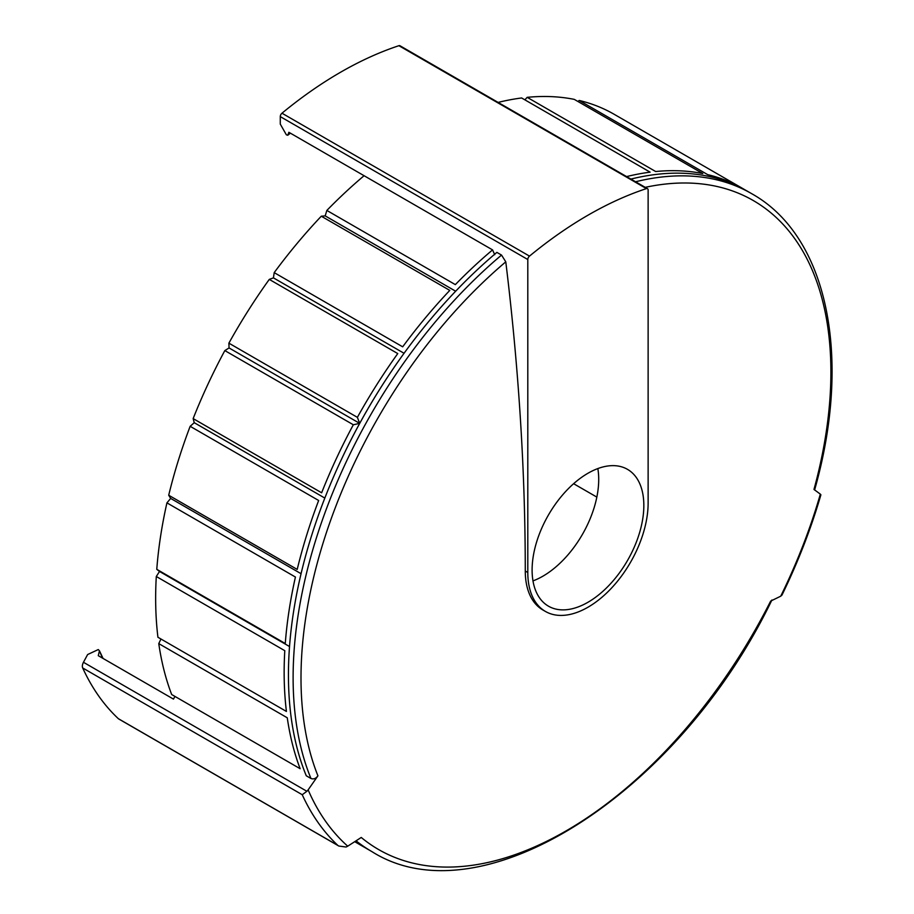 <?xml version="1.0" encoding="UTF-8"?>
<svg xmlns="http://www.w3.org/2000/svg" width="914" height="914" viewBox="0 0 914 914"><rect width="100%" height="100%" fill="white"/><g stroke="black" fill="none" stroke-linecap="round" stroke-linejoin="round"><path stroke-width="1.37" d="M782.007 595.014C798.128 561.916 811.084 528.509 820.898 494.805L820.338 494.143A2424.808 103.636 -148.3 0 0 813.974 489.436A374.694 216.332 -60 0 0 645.227 187.347M357.385 417.355L228.888 343.161A379.836 219.303 -60 0 1 269.276 279.398L397.761 353.581A379.836 219.303 -60 0 0 357.385 417.355L359.705 423.376A375.585 216.847 -60 0 0 344.041 453.904L343.801 454.407A379.836 219.303 -60 0 0 306.27 775.769L310.943 778.465C313.536 779.493 315.867 778.614 317.923 775.826A2424.808 1977.131 114.8 0 1 308.132 789.856L306.887 791.284L83.46 662.284L87.63 654.538L98.278 649.557L99.455 650.814L98.278 655.681L173.477 699.107L174.928 696.411M103.065 658.446L99.455 650.814A375.551 216.824 -60 0 0 102.597 658.183M83.46 662.284A6.078 3.507 120 0 0 82.694 667.963A395.031 228.066 120 0 0 118.34 718.678A6.078 3.507 120 0 0 118.717 718.964L338.831 846.044L346.063 847.027L347.72 846.181A2424.808 1660.43 -11.6 0 0 361.247 837.464A374.694 216.332 -60 0 0 770.651 601.092A2424.808 1078.292 9.4 0 0 780.739 596.179L782.018 595.025M596.842 497.102L573.615 483.7M648.129 503.02L648.129 190.055A3.039 1.759 120 0 0 647.5 188.661A3.039 1.759 120 0 0 646.427 188.604A395.031 228.066 120 0 0 529.503 256.114A3.039 1.759 120 0 0 527.801 259.519L527.801 572.495A85.082 49.128 120 0 0 545.429 611.443A85.082 49.128 120 0 0 610.986 588.65A85.082 49.128 120 0 0 648.129 503.02M647.5 188.661L399.978 45.757A3.039 1.759 120 0 0 398.904 45.7A395.031 228.066 120 0 0 281.98 113.21A3.039 1.759 120 0 0 280.278 116.615L280.278 124.098L286.356 134.804L287.773 135.249L288.87 132.29L492.566 249.899L494.714 254.698M310.943 778.465A379.836 219.303 -60 0 1 501.535 255.075L496.862 252.378A379.836 219.303 -60 0 0 393.694 367.988A379.836 219.303 -60 0 0 343.801 454.407M501.535 255.075L505.785 261.838A2429.446 1402.647 -120 0 1 525.276 571.033L527.801 572.495M290.366 133.158L287.773 135.249A375.551 216.824 -60 0 1 290.298 133.124M626.593 176.596A379.836 219.303 -60 0 1 650.128 172.163L521.631 97.969A379.836 219.303 -60 0 0 498.107 102.414M630.889 179.075A379.836 219.303 -60 0 1 746.944 190.946L751.616 193.642A379.836 219.303 -60 0 0 635.561 181.772M306.887 791.284L302.237 794.723L82.694 667.963M156.774 569.331L285.271 643.513A379.836 219.303 -60 0 1 295.428 577.042L166.931 502.86A379.836 219.303 -60 0 0 156.774 569.331L159.516 571.467L156.294 576.494A379.836 219.303 -60 0 0 157.928 637.264L286.425 711.446A379.836 219.303 -60 0 1 284.791 650.677L156.294 576.494M168.713 495.239L297.21 569.422A379.836 219.303 -60 0 1 318.655 500.495L190.158 426.312A379.836 219.303 -60 0 0 168.713 495.239L170.678 498.427L166.931 502.86M193.151 418.601L321.637 492.783A379.836 219.303 -60 0 1 353.33 424.77L224.833 350.588A379.836 219.303 -60 0 0 193.151 418.601L194.248 422.691L190.158 426.312M393.694 367.988L393.386 368.445A375.585 216.847 -60 0 0 359.705 423.376L353.33 424.77M274.2 272.623L402.686 346.817A379.836 219.303 -60 0 1 449.779 290.401L321.294 216.218A379.836 219.303 -60 0 0 274.2 272.623L273.435 277.867L269.276 279.398M364.08 175.717A379.836 219.303 -60 0 0 326.846 210.437L455.332 284.62A379.836 219.303 -60 0 1 492.566 249.899M527.184 97.341L655.681 171.535A379.836 219.303 -60 0 1 702.775 173.557L574.278 99.375A379.836 219.303 -60 0 0 527.184 97.341L524.865 99.832M742.648 188.467L614.151 114.284A379.836 219.303 -60 0 0 579.202 100.46L707.699 174.643A379.836 219.303 -60 0 1 742.648 188.467A379.836 219.303 -60 0 1 744.784 189.724M300.158 768.72A379.836 219.303 -60 0 1 287.27 717.798L158.773 643.616A379.836 219.303 -60 0 0 171.672 694.526L300.158 768.72M228.888 343.161L229.06 347.948L224.833 350.588M326.846 210.437L325.178 215.887L321.294 216.218M579.202 100.46L577.911 101.477M160.955 639L158.773 643.616M364.972 847.575A379.836 219.303 -60 0 1 362.812 846.364A379.836 219.303 -60 0 1 355.032 841.486M356.06 840.811A379.836 219.303 -60 0 0 371.781 851.54L367.108 848.843A379.836 219.303 -60 0 1 355.443 841.223M545.429 611.443L542.893 609.981A85.082 49.128 -60 0 1 525.276 571.033M455.652 291.212L325.178 215.887M404.057 353.284L273.435 277.867M359.705 423.376L229.06 347.948M324.824 498.073L194.248 422.691M301.06 573.706L170.678 498.427M289.521 646.529L159.516 571.467M587.965 602.269A79.004 45.609 -60 0 1 548.469 606.176A79.004 45.609 -60 0 1 548.469 514.948A79.004 45.609 -60 0 1 627.472 469.339A79.004 45.609 -60 0 1 639.583 532.645A79.004 45.609 -60 0 1 587.965 602.269M597.836 468.574A79.004 45.609 -60 0 1 542.847 576.22A79.004 45.609 -60 0 1 532.976 580.893M280.278 116.615L527.801 259.519M118.34 718.678L337.883 845.439A395.031 228.066 -60 0 1 302.237 794.723M317.923 775.826A374.694 216.332 -60 0 1 505.785 261.838M347.72 846.181A389.924 225.13 -60 0 1 308.132 789.856M820.338 494.143A389.924 225.13 -60 0 1 780.739 596.179M398.904 45.7L646.427 188.604M281.98 113.21L529.503 256.114M814.603 489.995C852.328 357.397 827.856 236.052 751.616 193.642M362.812 846.364L354.712 841.68M371.781 851.54C480.844 920.878 678.691 793.501 771.919 599.995"/></g></svg>

